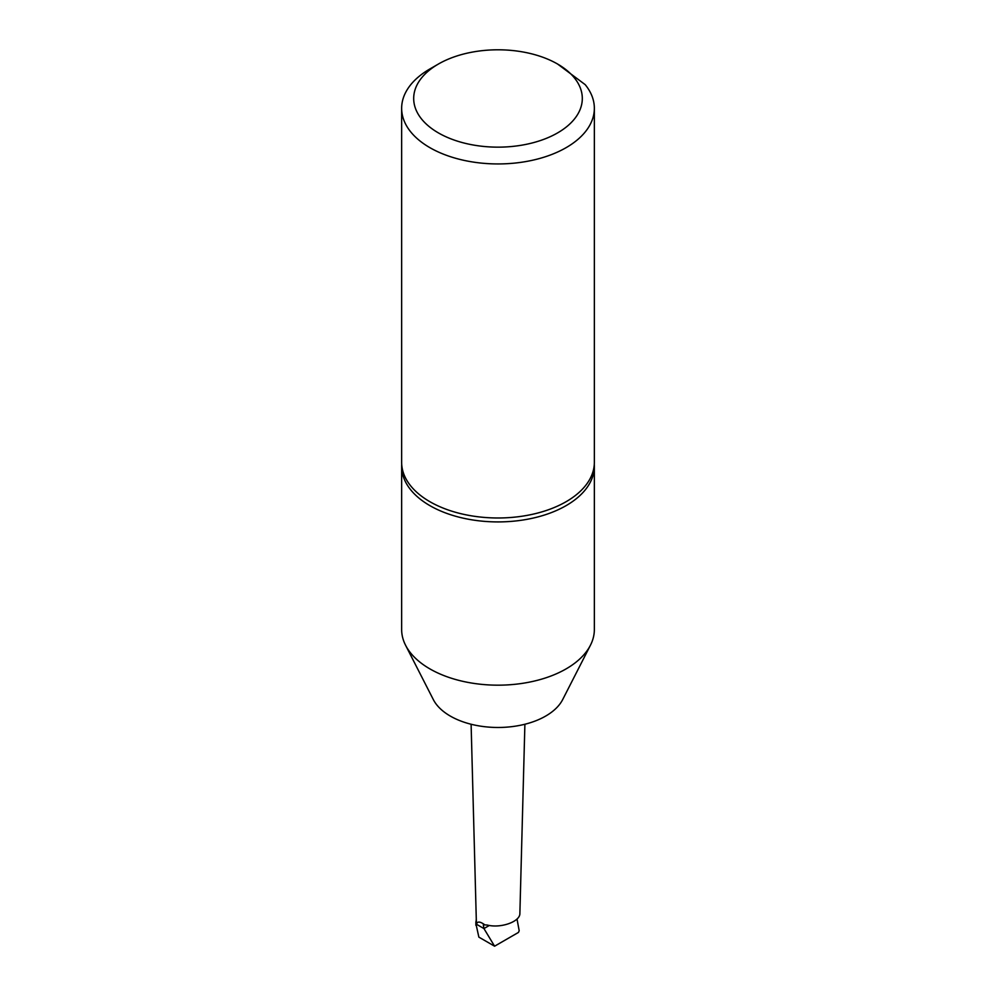 <?xml version="1.0" encoding="UTF-8"?>
<svg xmlns="http://www.w3.org/2000/svg" width="996" height="996" viewBox="0 0 996 996"><rect width="100%" height="100%" fill="white"/><g stroke="black" fill="none" stroke-linecap="round" stroke-linejoin="round"><path stroke-width="1.49" d="M476.275 919.009L475.964 923.964A26.942 15.55 180 0 1 475.876 922.719A26.942 15.55 0 0 0 475.964 923.964L483.944 928.571L489.335 925.458L483.944 928.571L475.964 923.964L478.864 937.124L494.589 946.2L518.443 932.43L519.19 930.737L517.011 919.009L519.19 930.737L518.443 932.43L494.589 946.2L483.944 928.571L494.589 946.2M524.892 724.254L519.875 913.419C520.261 921.649 500.776 928.583 487.206 925.035L483.321 924.798L483.944 928.571L489.335 925.458M484.641 924.724C480.595 921.798 478.005 921.312 476.897 923.267A21.675 12.512 180 0 1 476.325 920.59L471.108 724.254M476.063 923.429L476.897 923.267M401.699 464.31A96.351 55.627 0 0 0 401.649 466.277L401.649 629.534A96.351 55.627 0 0 0 405.584 645.271L433.31 699.553A67.454 38.944 0 0 0 450.304 716.074A67.454 38.944 0 0 0 562.69 699.553L590.416 645.271A96.351 55.627 0 0 0 594.351 629.534L594.351 466.277A96.351 55.627 0 0 0 594.301 464.31M438.377 64.055L429.861 68.973A96.351 55.627 0 0 0 401.649 108.315A96.351 55.627 0 0 0 498 163.942A96.351 55.627 0 0 0 594.351 108.315A96.351 55.627 0 0 0 585.212 84.66L557.623 64.055A84.311 48.68 0 0 0 438.377 64.055A84.311 48.68 0 0 0 438.377 132.891A84.311 48.68 0 0 0 546.455 138.307A84.311 48.68 0 0 0 574.319 77.788A84.311 48.68 0 0 0 557.623 64.055M594.351 108.315L594.351 462.343A96.351 55.627 180 0 1 498 517.982A96.351 55.627 180 0 1 401.649 462.343L401.649 108.315M401.649 466.277A96.351 55.627 0 0 0 498 521.916A96.351 55.627 0 0 0 594.351 466.277M405.584 645.271A96.351 55.627 0 0 0 429.861 668.876A96.351 55.627 0 0 0 590.416 645.271M475.876 925.284L475.876 921.723"/></g></svg>
